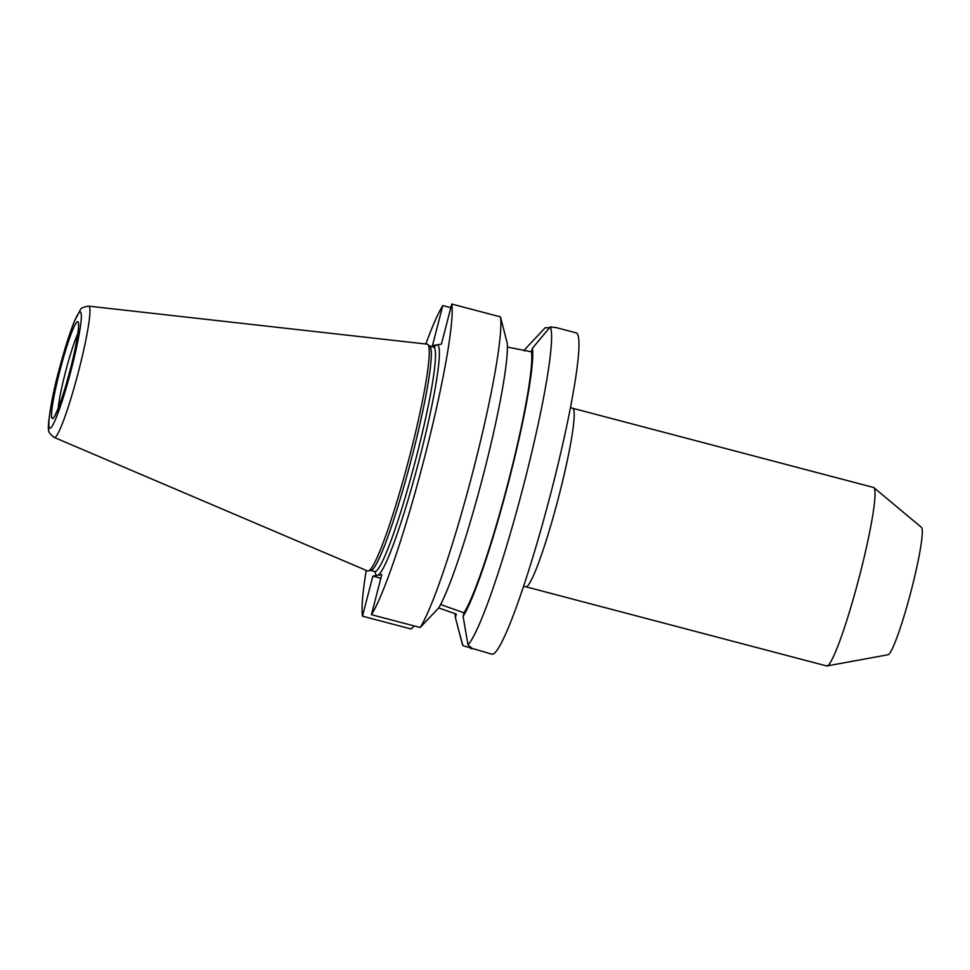 <?xml version="1.0" encoding="UTF-8"?>
<svg xmlns="http://www.w3.org/2000/svg" width="970" height="970" viewBox="0 0 970 970"><rect width="100%" height="100%" fill="white"/><g stroke="black" fill="none" stroke-linecap="round" stroke-linejoin="round"><path stroke-width="1.45" d="M555.24 327.52L550.232 326.902L532.397 348.303L531.487 351.831L507.419 347.066M525.74 586.753L826.561 665.929A92.271 8.997 -75.3 0 0 826.986 665.941L887.986 654.762A65.911 6.426 -75.3 0 0 911.4 589.857A65.911 6.426 -75.3 0 0 921.5 527.413L873.897 487.655A92.271 8.997 -75.3 0 0 873.534 487.461L572.712 408.285A92.271 8.997 104.7 0 1 558.938 495.9A92.271 8.997 104.7 0 1 525.74 586.753L523.473 586.341M826.986 665.941A92.271 8.997 -75.3 0 0 859.76 575.064A92.271 8.997 -75.3 0 0 873.897 487.655M54.235 437.434L367.484 570.93A117.261 11.434 -75.3 0 0 369.34 570.396A117.261 11.434 -75.3 0 0 409.837 455.524A117.261 11.434 -75.3 0 0 428.522 345.526A117.261 11.434 -75.3 0 0 427.176 344.156L88.779 306.156C83.347 306.932 80.498 308.254 80.243 310.121L74.35 321.397C69.319 333.947 64.105 350.546 58.709 371.183C50.416 401.325 47.154 429.855 48.742 429.771C48.063 431.529 49.894 434.075 54.235 437.434A67.888 6.62 -75.3 0 0 78.752 370.625A67.888 6.62 -75.3 0 0 88.779 306.156M455.051 613.573A143.257 13.968 -75.3 0 0 455.415 617.623L462.278 643.898A166.088 16.187 -75.3 0 0 462.957 645.693L491.729 654.132A166.088 16.187 -75.3 0 0 551.493 490.59A166.088 16.187 -75.3 0 0 576.265 332.892L555.361 327.387M470.814 648.627L472.402 648.639L468.001 644.856A166.088 16.187 -75.3 0 0 524.091 483.375A166.088 16.187 -75.3 0 0 550.232 326.902M450.832 307.66L442.817 305.562A166.088 16.187 -75.3 0 0 425.806 343.998M468.001 644.856L463.078 616.35A143.257 13.968 -75.3 0 0 508.995 480.441A143.257 13.968 -75.3 0 0 532.397 348.303M420.155 627.505A166.088 16.187 -75.3 0 0 473.336 470.026A166.088 16.187 -75.3 0 0 500.484 316.887L507.225 343.198A143.257 13.968 -75.3 0 1 483.63 473.76A143.257 13.968 -75.3 0 1 438.779 607.875L420.155 627.505L371.437 614.689A166.088 16.187 -75.3 0 0 424.63 457.197A166.088 16.187 -75.3 0 0 451.765 304.059L441.411 344.12L432.462 345.611L442.817 305.562M371.437 614.689L381.792 574.64L372.844 576.131L380.858 578.241M500.484 316.887L451.765 304.059M463.078 616.35L463.987 612.81L440.598 604.528M463.987 612.81A139.728 13.616 -75.3 0 0 508.632 480.502A139.728 13.616 -75.3 0 0 531.487 351.831M366.224 570.396A166.088 16.187 -75.3 0 0 362.489 616.18L372.844 576.131M362.489 616.18L411.207 629.009L414.141 625.929M438.719 607.935L456.324 614.095L455.415 617.623M524.406 350.849L524.734 349.576A143.257 13.968 -75.3 0 0 524.006 350.788M524.734 349.576L545.188 327.751L549.529 327.775M458.41 629.227L462.957 645.693M77.867 333.474A44.814 4.365 -75.3 0 0 65.439 372.225A44.814 4.365 -75.3 0 0 58.176 408.273M70.361 369.218A50.088 4.886 104.7 0 1 52.55 418.555A50.088 4.886 104.7 0 1 59.813 370.989A50.088 4.886 104.7 0 1 77.612 321.652A50.088 4.886 104.7 0 1 70.361 369.218M375.038 571.694A119.164 11.616 -75.3 0 0 377.318 575.38A119.164 11.616 -75.3 0 0 419.683 458.022A119.164 11.616 -75.3 0 0 436.936 344.859A119.164 11.616 -75.3 0 0 434.123 347.212M375.536 572.13L374.553 571.5A116 11.313 -75.3 0 0 416.3 457.282A116 11.313 -75.3 0 0 433.602 347.139L428.461 345.405M374.553 571.5L370.394 570.409A116 11.313 -75.3 0 0 412.141 456.179A116 11.313 -75.3 0 0 429.443 346.047M58.758 371.158A60.055 5.856 -75.3 0 0 50.064 428.194A60.055 5.856 -75.3 0 0 71.416 369.049A60.055 5.856 -75.3 0 0 80.11 312.013A60.055 5.856 -75.3 0 0 58.758 371.158M572.712 408.285L570.542 407.533M55.132 415.305L58.151 408.334C62.031 398.5 66.081 385.466 70.337 369.23C76.763 346.302 79.419 322.404 78.412 325.205L78.667 325.859M434.778 347.066L433.602 347.139M370.394 570.409L369.23 570.481"/></g></svg>
